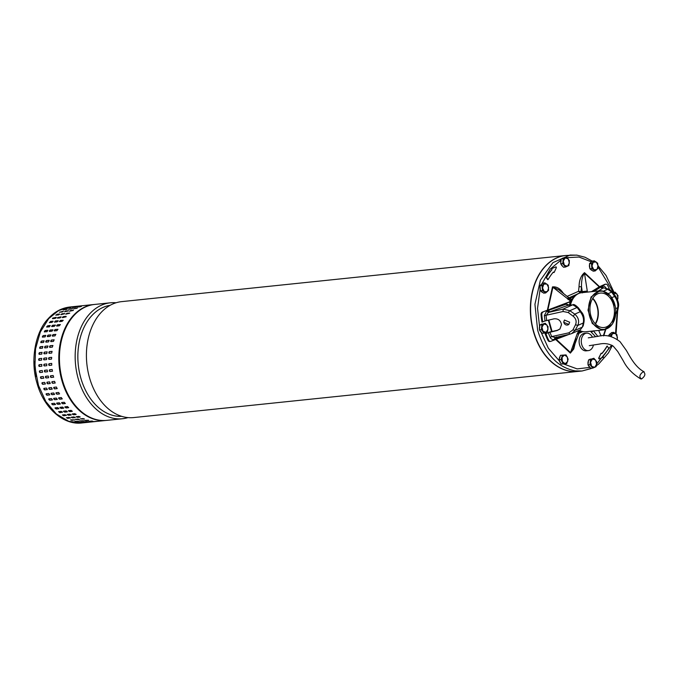 <?xml version="1.0" encoding="UTF-8"?>
<svg xmlns="http://www.w3.org/2000/svg" width="678" height="678" viewBox="0 0 678 678"><rect width="100%" height="100%" fill="white"/><g stroke="black" fill="none" stroke-linecap="round" stroke-linejoin="round"><path stroke-width="1.02" d="M641.481 378.994C645.287 376.104 645.88 373.663 643.278 371.671C639.481 374.561 638.879 377.002 641.481 378.994L640.659 378.883C632.676 373.993 626.921 368.044 623.396 361.035L617.726 351.484L613.226 346.144C609.014 343.67 604.386 342.983 599.352 344.093L589.267 345.661M588.275 337.839L598.343 336.271C605.581 334.322 612.827 336.135 620.073 341.72L626.303 350.356C629.481 355.645 635.057 367.273 644.1 371.781L643.278 371.671M577.758 371.442A58.283 41.036 -95.9 0 1 577.631 371.451A58.283 41.036 -95.9 0 1 537.264 342.059A58.283 41.036 -95.9 0 1 565.588 255.513A58.283 41.036 -95.9 0 1 565.715 255.504M565.588 255.513L121.633 301.634A58.283 41.036 84.1 0 0 104.793 308.99A58.283 41.036 84.1 0 0 93.318 388.172A58.283 41.036 84.1 0 0 133.676 417.572L577.631 371.451M110.183 305.286A55.867 39.341 84.1 0 0 95.471 312.151A55.867 39.341 84.1 0 0 84.47 388.062A55.867 39.341 84.1 0 0 121.718 416.351M127.998 417.606A58.283 41.036 -95.9 0 1 122.43 418.741A58.283 41.036 -95.9 0 1 82.063 389.341A58.283 41.036 -95.9 0 1 93.547 310.16A58.283 41.036 -95.9 0 1 110.387 302.803A58.283 41.036 -95.9 0 1 116.065 302.769M110.387 302.803L94.657 304.439A58.283 41.036 84.1 0 0 66.334 390.977A58.283 41.036 84.1 0 0 106.7 420.377L122.43 418.741M81.936 422.945C63.325 425.428 43.502 407.707 36.909 382.824C29.764 359.204 36.078 331.059 47.969 318.94C54.206 311.956 61.512 307.981 69.893 307.007L58.596 310.575L48.706 318.592L40.316 332.008L35.553 348.797L34.917 367.239L38.477 385.443L45.85 401.562L56.299 413.944L68.758 421.326L81.936 422.945L106.082 420.436A58.283 41.036 -95.9 0 1 69.046 397.494A58.283 41.036 -95.9 0 1 72.851 316.084A58.283 41.036 -95.9 0 1 94.039 304.498L69.893 307.007L58.596 310.575L47.969 318.94L47.706 319.762M67.537 308.1L71.198 307.448L67.275 308.083M63.512 309.871L67.122 309.041L63.24 309.829M59.664 312.236L63.223 311.236L62.139 311.982L59.384 312.177M56.054 315.177L57.062 314.278L59.537 314.016L58.528 314.923L55.766 315.101M76.182 307.058L72.487 307.583L76.411 306.939M72.139 308.736L68.461 309.354L72.351 308.558M68.351 310.948L64.622 311.719L65.698 310.982L68.453 310.778M64.749 313.728L61.003 314.668L62.012 313.761L64.774 313.575M81.131 306.541L77.445 307.066L81.368 306.422M77.089 308.219L73.41 308.837L77.3 308.041M73.3 310.439L69.571 311.21L70.656 310.465L73.402 310.261M69.698 313.211L65.952 314.151L66.969 313.244L69.724 313.058M52.545 318.194L56.105 317.346L56.257 317.804L55.172 318.406L52.698 318.66L52.545 318.194L52.698 318.66M57.494 317.677L61.062 316.838L60.13 317.889L57.655 318.143L57.494 317.677L57.655 318.143M62.452 317.168L63.537 316.575L66.012 316.321L66.164 316.779L62.605 317.635L62.452 317.168L62.605 317.635M93.445 421.606L97.157 421.318L93.191 421.657M89.132 421.309L92.844 421.208L88.869 421.385M84.826 420.377L88.53 420.453L84.564 420.479M80.58 418.826L83.055 418.572L84.267 419.08L80.318 418.945M76.445 416.665L78.919 416.411L80.089 417.089L77.614 417.343L76.173 416.8M72.453 413.919L74.927 413.665L76.055 414.512L73.58 414.767L72.19 414.063M68.664 410.622L71.139 410.368L72.207 411.368L69.732 411.622L68.393 410.775M65.105 406.808L67.58 406.554L68.58 407.698L66.105 407.953L64.842 406.953M61.825 402.52L64.3 402.266L65.215 403.546L62.74 403.8L61.571 402.656M58.859 397.808L61.334 397.554L62.156 398.944L59.681 399.206L58.613 397.927M56.24 392.715L58.715 392.46L59.427 393.96L56.952 394.215L56.011 392.816M53.986 387.308L56.46 387.053L57.071 388.63L54.596 388.892L53.799 387.375M52.138 381.638L54.613 381.375L55.104 383.028L52.621 383.29L51.986 381.68M50.604 375.781L53.172 375.502L53.545 377.205L51.07 377.468L50.697 375.765A0.873 0.619 -108.4 0 0 51.24 377.409L53.715 377.154A0.873 0.619 -108.4 0 0 53.723 377.154L53.638 377.188M49.697 369.756L52.172 369.502L52.418 371.23L49.943 371.493L49.672 369.764M51.689 363.425L51.731 365.171L49.257 365.434L49.147 363.679L51.655 363.425M48.926 359.348L49.019 359.348A0.873 0.619 -83.1 0 1 49.214 357.628L51.698 357.374L51.494 359.094L49.019 359.348L49.036 357.603L51.613 357.348M52.104 351.382A0.873 0.602 -74.9 0 0 52.037 351.382L51.714 353.052L49.24 353.314L49.384 351.594L52.011 351.348M52.943 345.534A0.873 0.576 -67.2 0 0 52.833 345.526L52.376 347.128L49.901 347.382L50.18 345.712L52.859 345.483M54.206 339.873A0.873 0.551 -59.9 0 0 54.062 339.864L53.486 341.381L51.011 341.636L51.409 340.025L54.13 339.814M55.884 334.474A0.873 0.517 -53.1 0 0 55.715 334.457L55.028 335.864L52.553 336.127L53.07 334.593L55.808 334.398M57.961 329.389A0.873 0.483 -46.8 0 0 57.766 329.372L56.977 330.661L54.503 330.915L55.138 329.483L57.893 329.296M60.401 324.669A0.873 0.441 -41 0 0 60.206 324.652L59.325 325.804L56.85 326.059L57.588 324.737L60.35 324.567M63.198 320.372L62.037 321.364L59.554 321.618L60.401 320.423L63.164 320.253M84.174 421.826L87.894 421.716L83.919 421.894M79.868 420.894L83.58 420.97L79.614 420.987M75.631 419.343L78.106 419.08L79.318 419.589L75.368 419.453M71.487 417.182L73.961 416.919L75.139 417.606L72.665 417.86L71.224 417.309M67.503 414.436L69.978 414.173L71.105 415.021L68.631 415.283L67.232 414.58M63.707 411.139L66.19 410.885L67.249 411.885L64.774 412.139L63.444 411.283M60.156 407.325L62.63 407.071L63.622 408.215L61.147 408.47L59.884 407.47M56.876 403.037L59.35 402.783L60.266 404.063L57.791 404.317L56.613 403.173M53.909 398.325L56.384 398.062L57.206 399.461L54.723 399.715L53.664 398.444M51.282 393.232L53.765 392.977L54.477 394.469L52.003 394.732L51.062 393.325M49.036 387.824L51.511 387.562L52.121 389.147L49.638 389.401L48.841 387.892M47.18 382.146L49.655 381.892L50.147 383.545L47.672 383.799L47.036 382.189M45.655 376.298L48.223 376.019L48.596 377.722L46.112 377.977L45.748 376.273A0.873 0.619 -108.4 0 0 46.29 377.926L48.689 377.705M44.748 370.273L47.223 370.01L47.468 371.747L44.985 372.01L44.714 370.273M46.731 363.942L46.782 365.688L44.307 365.942L44.189 364.196L46.697 363.933M43.968 359.857L44.07 359.865A0.873 0.619 -83.1 0 1 44.265 358.145L46.74 357.882A0.873 0.619 -83.1 0 0 46.74 357.882L46.545 359.603L44.07 359.865L44.087 358.12L46.655 357.865M47.146 351.899A0.873 0.602 -74.9 0 0 47.087 351.899L46.765 353.569L44.282 353.823L44.434 352.111L47.062 351.865L44.612 352.153A0.873 0.602 -74.9 0 0 44.223 353.823M47.985 346.043A0.873 0.576 -67.2 0 0 47.875 346.043L47.426 347.644L44.951 347.899L45.223 346.229L47.901 346M49.257 340.39A0.873 0.551 -59.9 0 0 49.104 340.381L48.536 341.89L46.062 342.153L46.46 340.542L49.172 340.331M50.935 334.991A0.873 0.517 -53.1 0 0 50.757 334.974L50.079 336.381L47.596 336.635L48.121 335.11L50.858 334.915M53.003 329.906A0.873 0.483 -46.8 0 0 52.816 329.881L52.028 331.169L49.553 331.432L50.189 330L52.943 329.813M55.452 325.186A0.873 0.441 -41 0 0 55.257 325.169L54.367 326.321L51.892 326.576L52.638 325.254L55.401 325.084M58.249 320.88L57.079 321.872L54.604 322.135L55.443 320.94L58.215 320.77M82.945 422.097L79.224 422.343L83.199 422.165M78.648 421.267L74.919 421.411L78.885 421.394M70.58 419.868L74.402 419.86L71.885 420.36L70.673 419.851L74.622 419.996M66.385 417.724L70.249 417.885L67.715 418.377L66.537 417.69L69.012 417.436L70.453 417.987M62.376 414.995L63.749 415.572L66.232 415.317L63.673 415.792L62.545 414.953L65.029 414.69L66.419 415.402M58.571 411.707L59.918 412.444L62.393 412.19L59.825 412.656L58.757 411.656L61.232 411.393L62.571 412.249M55.011 407.902A0.873 0.441 -150.7 0 0 55.46 408.52A0.873 0.441 -150.7 0 0 56.308 408.792L58.672 408.732L56.198 408.987L55.206 407.842L57.681 407.58L58.935 408.588M51.74 403.613A0.873 0.483 -144.8 0 0 52.96 404.656L55.308 404.571L52.833 404.834L51.926 403.554L54.401 403.291L55.571 404.444M48.791 398.893A0.873 0.525 -138.5 0 0 49.909 400.079L52.248 399.978L49.774 400.232L48.96 398.834L51.435 398.579L52.494 399.859M46.189 393.782A0.873 0.559 -131.7 0 0 47.197 395.113L49.672 394.859L47.053 395.24L46.333 393.749L48.808 393.486L49.748 394.893M43.977 388.358A0.873 0.585 -124.4 0 0 44.85 389.808L47.324 389.553L44.689 389.918L44.087 388.333L46.562 388.079L47.358 389.596M42.172 382.672A0.873 0.602 -116.6 0 0 42.884 384.231L45.367 383.977L42.722 384.316L42.231 382.663L44.706 382.409L45.341 384.019M40.705 376.815L40.799 376.79A0.873 0.619 -108.4 0 0 41.341 378.434L43.816 378.18L41.163 378.494L40.799 376.79L43.273 376.536L43.731 378.214M42.57 372.256L40.036 372.519L39.799 370.79L42.273 370.527L42.545 372.256M39.349 366.459L39.239 364.713L41.714 364.45L41.824 366.205L39.316 366.459M41.705 358.382L41.79 358.399A0.873 0.619 -83.1 0 0 41.79 358.399L39.316 358.654A0.873 0.619 -83.1 0 0 39.112 360.374L39.129 358.637L41.612 358.374L41.595 360.12L39.019 360.374M39.332 354.34L39.477 352.619L41.951 352.365L41.807 354.086L39.18 354.323M40.002 348.416L40.273 346.738L42.748 346.483L42.477 348.153L39.799 348.382M41.104 342.661L41.511 341.051L43.985 340.797L43.587 342.407L40.866 342.619M42.646 337.152L43.163 335.627L45.638 335.364L45.121 336.898L42.375 337.085M44.595 331.94L45.231 330.508L47.706 330.254L47.079 331.686L44.316 331.864M46.943 327.093L47.689 325.771L50.164 325.508L49.418 326.83L46.655 326.999M49.655 322.643L50.494 321.448L52.969 321.194L52.13 322.389L49.358 322.559M89.903 421.233L92.047 421.03M84.894 420.368L88.462 420.216M80.487 418.843L84.309 418.834M76.292 416.699L80.148 416.851M72.275 413.97L73.656 414.546L76.131 414.283M68.478 410.682L69.817 411.419L72.3 411.156M64.918 406.876A0.873 0.441 -150.7 0 0 65.359 407.495A0.873 0.441 -150.7 0 0 66.207 407.766L68.69 407.503M61.647 402.579A0.873 0.483 -144.8 0 0 62.859 403.63L65.342 403.368M58.698 397.859A0.873 0.525 -138.5 0 0 59.817 399.054L62.291 398.791M56.096 392.757A0.873 0.559 -131.7 0 0 57.105 394.088L59.579 393.825M53.884 387.333A0.873 0.585 -124.4 0 0 54.748 388.782L57.232 388.528M52.079 381.646A0.873 0.602 -116.6 0 0 52.791 383.206L55.265 382.943M49.774 369.747A0.873 0.619 -100 0 0 50.121 371.459L52.52 371.213M51.731 363.425L49.325 363.679A0.873 0.619 -91.5 0 0 49.325 365.425M52.037 351.382L49.562 351.645A0.873 0.602 -74.9 0 0 49.172 353.314M52.833 345.526L50.35 345.788A0.873 0.576 -67.2 0 0 49.791 347.382M54.062 339.864L51.579 340.127A0.873 0.551 -59.9 0 0 50.867 341.627M55.715 334.457L53.231 334.72A0.873 0.517 -53.1 0 0 52.376 336.11M57.766 329.372L55.291 329.627A0.873 0.483 -46.8 0 0 54.316 330.889M60.206 324.652L57.732 324.906A0.873 0.441 -41 0 0 56.96 325.347A0.873 0.441 -41 0 0 56.647 326.042M63.012 320.355L60.528 320.609L59.359 321.601M66.13 316.524L63.656 316.787L62.418 317.626M69.546 313.211L65.8 314.151M73.216 310.439L69.478 311.21M76.995 308.261L73.495 308.829M80.275 306.761L78.309 306.981M84.953 421.741L87.098 421.546M79.945 420.885L83.513 420.724M75.529 419.351L79.351 419.343M71.334 417.207L75.199 417.368M67.325 414.478L68.707 415.055L71.182 414.8M63.52 411.199L64.868 411.927L67.342 411.673M59.969 407.385A0.873 0.441 -150.7 0 0 60.41 408.003A0.873 0.441 -150.7 0 0 61.257 408.275L63.732 408.02M56.698 403.096A0.873 0.483 -144.8 0 0 57.91 404.139L60.384 403.885M53.74 398.376A0.873 0.525 -138.5 0 0 54.867 399.562L57.342 399.308M51.147 393.274A0.873 0.559 -131.7 0 0 52.147 394.596L54.63 394.342M48.926 387.841A0.873 0.585 -124.4 0 0 49.799 389.299L52.274 389.036M47.121 382.155A0.873 0.602 -116.6 0 0 47.841 383.714L50.316 383.46M44.824 370.264A0.873 0.619 -100 0 0 45.163 371.976L47.57 371.722M46.774 363.942L44.375 364.196A0.873 0.619 -91.5 0 0 44.375 365.934M47.875 346.043L45.401 346.297A0.873 0.576 -67.2 0 0 44.841 347.899M49.104 340.381L46.629 340.636A0.873 0.551 -59.9 0 0 45.909 342.136M50.757 334.974L48.282 335.229A0.873 0.517 -53.1 0 0 47.426 336.619M52.816 329.881L50.342 330.144A0.873 0.483 -46.8 0 0 49.358 331.406M55.257 325.169L52.782 325.423A0.873 0.441 -41 0 0 52.011 325.864A0.873 0.441 -41 0 0 51.698 326.55M58.054 320.864L55.579 321.126L54.41 322.118M61.181 317.041L58.706 317.296L57.469 318.135M64.596 313.728L60.85 314.66M68.266 310.956L64.529 311.727M72.046 308.778L68.546 309.346M75.326 307.27L73.351 307.49M80.004 422.258L82.148 422.063M74.987 421.402L78.563 421.241M39.866 370.781A0.873 0.619 -100 0 0 40.214 372.493L42.612 372.239M41.824 364.459L39.417 364.705A0.873 0.619 -91.5 0 0 39.426 366.451M42.138 352.416L39.663 352.67A0.873 0.602 -74.9 0 0 39.273 354.34M42.926 346.56L40.451 346.814A0.873 0.576 -67.2 0 0 39.892 348.407M44.155 340.898L41.68 341.153A0.873 0.551 -59.9 0 0 40.96 342.653M45.807 335.491L43.333 335.746A0.873 0.517 -53.1 0 0 42.477 337.136M47.867 330.398L45.392 330.652A0.873 0.483 -46.8 0 0 44.409 331.923M50.308 325.677L47.833 325.94A0.873 0.441 -41 0 0 47.053 326.372A0.873 0.441 -41 0 0 46.748 327.067M53.104 321.38L50.63 321.643L49.46 322.626M56.232 317.558L53.748 317.812L52.52 318.652M59.647 314.236L55.893 315.177M63.317 311.473L59.571 312.244M67.097 309.295L63.596 309.863M70.368 307.787L68.402 308.007M590.063 367.442A4.382 3.085 -95.9 0 1 588.419 365.425M588.055 364.162A4.382 3.085 -95.9 0 1 588.419 360.882M589.411 359.569A4.382 3.085 -95.9 0 1 590.504 359.077M592.784 368.112L590.775 368.315L587.979 364.883L588.521 359.959L593.869 358.272L596.665 361.705L596.123 366.629L592.784 368.112L589.996 364.671L590.53 359.755L593.869 358.272M588.521 359.959L590.53 359.755M587.979 364.883L589.996 364.671M590.538 362.188L592.479 358.984L595.547 359.959L596.674 364.137L594.733 367.34L591.665 366.357L590.538 362.188M612.954 292.498L615.2 292.184L617.997 295.616L617.455 300.54M613.387 293.082L615.2 292.184M613.412 293.116L616.878 293.871L618.005 298.049L617.48 299.837M615.777 311.397A19.196 13.518 84.1 0 0 615.26 306.448A19.196 13.518 84.1 0 0 602.471 291.252A19.196 13.518 84.1 0 0 588.606 308.507A19.196 13.518 84.1 0 0 601.903 329.364A19.196 13.518 84.1 0 0 615.777 311.397L612.48 324.067L603.912 329.864L601.589 329.83L592.267 323.448L588.012 310.151L591.072 296.956L599.852 290.811L581.716 292.701A19.628 13.823 84.1 0 0 570.469 305.083M579.241 330.228A19.628 13.823 84.1 0 0 583.453 331.72A19.628 13.823 84.1 0 0 585.775 331.754L603.912 329.864M599.852 290.811L602.174 290.854L610.378 295.769L615.26 306.448M592.606 298.591A16.874 11.882 -95.9 0 1 595.225 323.745A16.874 11.882 -95.9 0 0 592.606 298.591M595.479 324.025A17.306 12.187 84.1 0 0 592.809 298.269M602.445 293.125A17.306 12.187 -95.9 0 1 614.421 310.49A17.306 12.187 -95.9 0 1 603.979 327.525A17.306 12.187 -95.9 0 1 601.937 327.491A17.306 12.187 -95.9 0 1 589.962 310.126A17.306 12.187 -95.9 0 1 600.403 293.091A17.306 12.187 -95.9 0 1 602.445 293.125M541.459 332.449A4.382 3.085 -95.9 0 1 539.815 330.432M539.451 329.169A4.382 3.085 -95.9 0 1 539.807 325.881M540.807 324.567A4.382 3.085 -95.9 0 1 541.9 324.084M544.18 333.11L542.163 333.322L539.374 329.881L539.637 327.423L539.908 324.965L545.265 323.27L548.061 326.711L547.519 331.627L544.18 333.11L541.383 329.678L541.925 324.754L545.265 323.27M539.908 324.965L541.925 324.754M539.374 329.881L541.383 329.678M541.934 327.186L543.875 323.982L546.934 324.957L548.061 329.135L546.129 332.339L543.061 331.364L541.934 327.186M592.301 261.14L584.987 257.233L576.749 255.106L565.833 255.487A58.283 41.036 84.1 0 0 530.679 312.838A58.283 41.036 84.1 0 0 570.995 371.324A58.283 41.036 84.1 0 0 577.876 371.425L582.088 370.993L575.207 370.891C557.392 367.383 544.866 353.789 537.629 330.11L534.934 304.295L540.391 280.217L552.926 262.64L570.045 255.055L576.927 255.157M586.58 333.178L584.411 333.406A8.763 6.17 84.1 0 0 579.131 342.026A8.763 6.17 84.1 0 0 585.19 350.823A8.763 6.17 84.1 0 0 586.224 350.84L588.394 350.611A8.763 6.17 -95.9 0 1 587.36 350.594A8.763 6.17 -95.9 0 1 581.292 341.805A8.763 6.17 -95.9 0 1 586.58 333.178A8.763 6.17 -95.9 0 1 587.614 333.195A8.763 6.17 -95.9 0 1 592.453 337.186M599.216 358.857L598.844 358.179L601.039 353.34L601.886 353.653A60.3 42.451 -95.9 0 0 607.132 346.178L608.81 348.145A63.274 44.553 -95.9 0 1 603.293 356.009L603.327 357.221L599.216 358.857M601.166 353.187L598.666 358.196L599.021 358.874M555.952 266.878L551.722 268.522L551.943 269.471L551.909 268.505L556.07 266.852L556.384 267.547L554.189 272.387L553.333 272.124L553.833 272.573M551.943 269.471L551.934 269.717A63.274 44.553 -95.9 0 0 546.417 277.582L548.095 279.548A60.3 42.451 -95.9 0 1 553.341 272.073L553.519 272.098M551.756 269.488L551.748 269.734A63.274 44.553 84.1 0 0 546.231 277.599L547.765 279.7M607.242 346.06L606.946 346.195A60.3 42.451 -95.9 0 1 601.725 353.645M593.428 345.026A8.763 6.17 -95.9 0 1 588.394 350.611M599.547 286.692L584.512 272.658L584.478 273.217C582.334 276.2 581.351 280.751 581.521 286.879L579.054 286.616L578.537 291.303L580.114 292.845L579.139 293.286M597.81 336.339L593.462 330.949M593.377 330.822L591.36 332.237L595.581 336.669M555.443 339.28L570.351 353.102L573.283 348.424L575.817 338.627M563.469 293.582L563.494 293.532C560.367 288.659 556.697 286.447 552.485 286.896L558.757 289.769M605.462 284.26A2.627 1.848 84.1 0 0 605.157 284.251A2.627 1.848 84.1 0 0 604.751 284.362L599.225 286.87L584.478 273.217L587.284 291.048L582.241 291.608L581.521 286.879L581.004 291.565L578.537 291.303L566.986 296.439M587.284 291.048L587.368 292.108M598.691 330.406L601.039 335.983M577.614 333.635C578.842 334.152 578.715 334.178 577.232 333.712L570.52 352.535L555.935 339.068M577.232 333.712L578.419 331.517L578.52 332.779M569.698 301.812L570.122 300.752L569.223 298.328C570.613 298.413 571.207 299.439 570.995 301.396L552.909 287.252L547.926 309.66M569.715 298.371L569.969 298.464A3.509 3.509 0 0 0 569.613 298.32L558.731 289.743M567.986 297.947C568.944 297.464 568.961 298.015 568.028 299.608M585.707 292.286L582.741 292.32L582.241 291.608L581.004 291.565L580.114 292.845L580.656 292.871M580.453 331.101L579.622 332L581.139 331.33M577.537 330.983L578.419 331.517L578.826 330.406M569.223 298.328L572.071 299.32M584.046 292.455L582.741 292.32L582.266 292.921M579.063 330.678L579.529 332.042M542.688 292.421A4.382 3.085 -95.9 0 1 541.044 291.235M540.358 289.998A4.382 3.085 -95.9 0 1 540.086 286.565M540.612 285.201A4.382 3.085 -95.9 0 1 541.976 283.938M545.714 292.938L543.697 293.15L540.417 290.786L540.027 285.743L542.917 283.065L544.926 282.853L548.205 285.218L548.604 290.26L545.714 292.938L542.434 290.582L540.417 290.786M540.027 285.743L542.044 285.54L544.926 282.853M542.434 290.582L542.044 285.54M547.434 291.574L544.349 291.735L542.51 288.031L543.764 284.167L546.841 284.006L548.68 287.709L547.434 291.574M560.706 363.145A4.382 3.085 -95.9 0 1 559.342 360.399M559.248 359.111A4.382 3.085 -95.9 0 1 560.155 356.306M562.918 363.95A4.382 3.085 -95.9 0 1 562.799 363.967A4.382 3.085 -95.9 0 1 562.452 363.976M566.732 363.654L561.155 364.044L559.036 359.772L560.469 355.314L566.045 354.916L568.164 359.196L566.732 363.654L563.164 363.84L561.045 359.56L562.486 355.103M559.036 359.772L561.045 359.56M561.155 364.044L563.164 363.84M562.384 361.671L562.045 357.306L564.545 354.984L567.384 357.026L567.723 361.391L565.223 363.713L562.384 361.671M573.673 332.703L578.91 330.372M579.758 330.517A2.627 1.848 84.1 0 0 579.571 330.525A2.627 1.848 84.1 0 0 579.275 330.593M609.446 289.311A51.706 36.409 84.1 0 0 607.666 285.396A2.627 1.848 84.1 0 0 606.208 284.184A2.627 1.848 84.1 0 0 605.895 284.175A2.627 1.848 84.1 0 0 605.496 284.285L600.7 286.421L600.505 287.226A42.07 29.62 84.1 0 0 600.174 286.684L600.7 286.421M563.681 322.296L564.52 320.075L569.656 322.219L568.85 324.415L563.681 322.296M564.605 319.991A3.068 2.915 -134.9 0 0 565.774 324.804A3.068 2.915 -134.9 0 0 568.935 324.33M560.036 328.915L557.418 330.279L550.07 331.932L545.146 333.779A51.706 36.409 -95.9 0 0 547.934 340.288L548.68 340.212A51.706 36.409 -95.9 0 1 545.892 333.703L548.214 332.669L550.214 337.415L551.714 336.576L568.876 332.83L569.884 334.152L571.69 333.584L569.884 334.152M546.68 320.465L546.027 315.499L548.426 312.414L563.121 309.092L569.825 310.702L577.122 307.456L572.851 304.837L568.147 305.329L572.444 304.947L563.121 309.092L563.113 311.499L544.341 315.66L545.053 320.974L554.036 318.821C558.206 318.49 560.698 320.44 561.503 324.669L559.918 329.033L557.189 330.517L548.214 332.669M570.215 305.108L571.385 301.337A2.627 1.848 84.1 0 0 571.8 301.015M580.071 330.678L579.563 330.728A19.501 13.729 84.1 0 0 583.682 331.745M579.665 293.133A19.501 13.729 84.1 0 0 571.418 300.549L572.037 300.481M545.053 320.974L541.993 322.084A51.706 36.409 -95.9 0 1 541.044 314.762A2.627 1.848 -95.9 0 1 542.222 312.16L570.639 301.422A2.627 1.848 84.1 0 0 571.418 300.549M571.385 301.337L542.222 312.16M547.756 309.948L548.502 310.346L566.418 304.1L569.69 305.168M592.25 291.608L600.174 286.684M599.225 286.87L591.462 291.684M594.004 291.421L600.505 287.226L602.437 288.421L598.403 290.964M569.995 301.913L569.435 305.566M547.934 340.288A2.627 1.848 -95.9 0 0 549.705 341.509L550.451 341.432A2.627 1.848 -95.9 0 0 550.85 341.322L569.054 334.381M563.723 335.585L556.062 338.356L555.646 339.186M542.731 322.008A51.706 36.409 -95.9 0 1 541.79 314.685A2.627 1.848 -95.9 0 1 542.959 312.083M566.418 304.1L567.622 305.447L549.697 311.863L548.502 310.346A42.07 29.62 84.1 0 1 548.502 309.66M583.207 325.872L583.978 322.16L583.266 323.008C584.089 319.169 583.072 315.406 580.224 311.719L577.122 307.456L578.436 307.897C575.444 304.964 573.58 303.947 572.851 304.837L572.851 304.837M580.461 329.686L583.199 325.889L580.461 329.686L571.69 333.584L575.122 330.339L577.809 325.44L583.266 323.008L582.419 327.101L575.122 330.339L572.927 329.906L575.503 324.745C576.8 321.516 576.037 318.685 573.215 316.253L568.24 312.524L563.113 311.499M550.451 341.432A2.627 1.848 -95.9 0 1 548.68 340.212M556.384 338.898A42.07 29.62 84.1 0 1 556.062 338.356L556.46 336.924M615.692 313.973L616.963 311.744L615.777 312.278M602.606 288.328L600.92 286.786L601.945 286.328L603.632 287.87L602.437 288.421M609.302 289.252L603.632 287.87L609.302 289.252L612.861 292.371L615.955 296.837C618.192 300.871 619.031 304.1 618.48 306.524L617.709 310.761L615.344 314.177M608.234 293.633L611.666 292.099L607.785 289.243L603.539 291.125M605.869 288.896L606.14 288.209C604.954 286.26 603.556 285.641 601.945 286.328M546.739 310.871L547.765 310.414L549.451 311.956L548.426 312.414L546.739 310.871L544.341 315.66M575.503 324.745L577.809 325.44C579.504 321.202 578.487 317.44 574.766 314.151L580.224 311.719L581.334 311.88L578.436 307.897M550.214 337.415C551.4 339.356 552.799 339.975 554.401 339.28L554.926 337.542M555.189 337.474L551.714 336.576L549.841 332.161M556.214 337.017L555.426 338.822L554.401 339.28M545.892 333.703L545.146 333.779M617.666 310.016L616.963 311.744L617.7 307.702C618.26 303.973 617.243 300.21 614.649 296.422L616.082 297.201M611.793 297.684L614.649 296.422L611.666 292.099L612.98 292.633M568.876 332.83L572.927 329.906M573.215 316.253L574.766 314.151L569.825 310.702L568.24 312.524M618.37 305.693L617.7 307.702L615.599 308.643M609.353 334.695A4.382 3.085 -95.9 0 1 610.717 333.432M608.836 336.11L608.768 335.237L611.658 332.559L613.666 332.347L616.946 334.712L617.344 339.754M608.768 335.237L610.785 335.034L613.666 332.347M611.132 336.559L610.785 335.034M611.251 336.593L612.505 333.661L615.582 333.5L617.421 337.203L617.217 339.288M592.14 270.437A4.382 3.085 -95.9 0 1 590.496 269.251M589.818 268.013A4.382 3.085 -95.9 0 1 589.546 264.581M590.063 263.217A4.382 3.085 -95.9 0 1 591.428 261.954M595.165 270.954L593.157 271.166L589.877 268.802L589.479 263.759L592.369 261.081L594.386 260.869L597.665 263.234L598.055 268.276L595.165 270.954L591.886 268.598L589.877 268.802M589.479 263.759L591.496 263.556L594.386 260.869M591.886 268.598L591.496 263.556M596.886 269.59L593.809 269.751L591.97 266.047L593.216 262.183L596.301 262.022L598.132 265.725L596.886 269.59M562.791 266.361A4.382 3.085 -95.9 0 1 561.147 264.344M560.782 263.081A4.382 3.085 -95.9 0 1 561.147 259.801M562.138 258.479A4.382 3.085 -95.9 0 1 563.232 257.996M565.511 267.022L563.494 267.234L560.706 263.793L561.248 258.877L566.596 257.182L569.393 260.623L568.85 265.539L565.511 267.022L562.715 263.589L563.257 258.665L566.596 257.182M561.248 258.877L563.257 258.665M560.706 263.793L562.715 263.589M563.265 261.098L565.206 257.894L568.266 258.877L569.393 263.047L567.461 266.251L564.393 265.276L563.265 261.098M34.671 361.806L36.197 376.553M591.055 368.578L582.088 370.993L592.03 368.188M541.069 332.178L548.299 348.161L559.52 361.111M563.443 363.925L577.156 368.9L589.97 367.383M596.691 363.959L611.692 345.144M615.522 333.457L617.183 312.304M613.404 292.371L598.157 267.132M591.496 261.886L579.029 257.038L567.13 257.665M561.02 260.098L550.18 269.132L541.781 284.031M540.112 289.201L537.535 308.287L539.561 326.584M603.742 335.83L605.81 329.474M590.563 331.254L591.36 332.237M578.749 333.381L582.639 331.652M570.351 353.102L573.749 348.984L575.275 342.89M552.485 286.896L547.434 309.854M548.332 320.092L551.578 331.593M584.512 272.658C580.987 275.649 579.165 280.302 579.054 286.616M603.31 335.839L605.395 329.593M547.934 310.871L547.994 312.609M548.807 319.991L552.078 331.483M576.868 294.294L568.774 297.888M574.105 296.549L569.656 298.337M570.537 301.473L571.274 301.396M604.751 284.362L605.496 284.285M541.044 314.762L541.79 314.685M596.386 365.713L598.716 364.001L608.488 352.882L612.336 345.509M616.073 333.881L617.658 310.973M598.149 265.903L606.073 275.531L614.005 292.311M579.487 332.212A3.509 3.509 0 0 1 579.139 332.779L573.3 348.382M605.157 284.251L605.895 284.175M581.334 311.88C583.665 314.414 584.546 317.838 583.978 322.16M569.783 334.212L554.689 337.627"/></g></svg>
